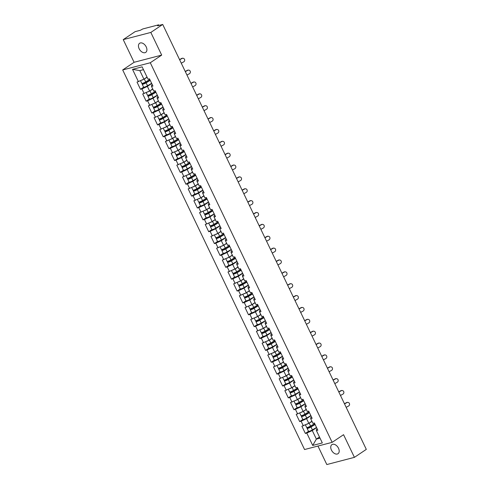 <?xml version="1.0" encoding="UTF-8"?>
<svg xmlns="http://www.w3.org/2000/svg" width="489" height="489" viewBox="0 0 489 489"><rect width="100%" height="100%" fill="white"/><g stroke="black" fill="none" stroke-linecap="round" stroke-linejoin="round"><path stroke-width="0.73" d="M331.438 450.082A5.477 3.533 56.1 0 1 331.921 444.617A5.477 3.533 56.1 0 1 338.504 448.242A5.477 3.533 56.1 0 1 338.021 453.706A5.477 3.533 56.1 0 1 331.438 450.082M139.145 48.741A5.477 3.533 56.1 0 1 139.628 43.27A5.477 3.533 56.1 0 1 146.211 46.895A5.477 3.533 56.1 0 1 145.734 52.366A5.477 3.533 56.1 0 1 139.145 48.741M317.954 446.041L326.823 464.55L354.415 457.356L366.31 449.379L162.715 24.45L150.826 32.433L123.234 39.621L134.096 62.292L122.69 69.945L304.561 449.532L332.153 442.343L150.288 62.751L122.69 69.945M123.234 39.621L135.123 31.644L140.282 30.3L142.794 28.955L158.412 24.884L159.017 25.416M319.482 437.007L316.371 439.098L312.716 445.442L322.318 442.936L316.401 430.577L317.832 430.198L314.372 422.973L312.936 423.346L310.711 418.706L310.668 417.606L311.524 417.031M312.716 445.442L306.799 433.077L305.362 433.45L308.51 431.335M311.915 421.225L308.81 423.309L301.896 426.225L305.362 433.45M303.333 425.852L301.108 421.212L299.678 421.585L302.825 419.47M306.23 409.354L303.119 411.445L296.212 414.36L299.678 421.585M297.648 413.987L295.423 409.342L293.987 409.721L297.141 407.606M300.215 397.71L297.434 399.574L290.527 402.49L293.987 409.721M291.964 402.117L289.739 397.478L288.302 397.85L291.456 395.735A2.824 0.477 -25.6 0 0 295.35 394.293L299.464 391.854M294.861 385.619L291.75 387.71L284.842 390.625L288.302 397.85M286.279 390.253L284.054 385.613L282.618 385.986L285.772 383.871M289.176 373.755L286.065 375.845L279.158 378.761L282.618 385.986M280.588 378.382L278.369 373.743L276.933 374.116L280.081 372.001M283.492 361.891L280.38 363.975L273.473 366.891L276.933 374.116M274.904 366.518L272.685 361.878L271.248 362.251L274.396 360.136M277.471 350.24L274.696 352.111L267.783 355.026L271.248 362.251M269.219 354.647L266.994 350.008L265.564 350.387L268.712 348.272M272.116 338.156L269.005 340.24L262.098 343.156L265.564 350.387M263.534 342.783L261.309 338.144L259.873 338.516L263.027 336.401M266.432 326.285L263.32 328.376L256.413 331.291L259.873 338.516M257.85 330.919L255.625 326.279L254.188 326.652L257.342 324.537M260.417 314.641L257.636 316.505L250.729 319.421L254.188 326.652M252.165 319.048L249.94 314.409L248.504 314.782L251.658 312.667M255.062 302.55L251.951 304.641L245.044 307.557L248.504 314.782M246.474 307.184L244.256 302.544L242.819 302.917L245.967 300.802M249.378 290.686L246.267 292.777L239.359 295.692L242.819 302.917M240.79 295.313L238.571 290.674L237.134 291.047L240.282 288.932M243.687 278.822L240.582 280.906L233.669 283.822L237.134 291.047M235.105 283.449L232.88 278.809L231.45 279.182L234.598 277.067M238.002 266.951L234.891 269.042L227.984 271.957L231.45 279.182M229.42 271.584L227.196 266.939L225.759 267.318L228.913 265.203M232.318 255.087L229.207 257.171L222.299 260.087L225.759 267.318M223.736 259.714L221.511 255.075L220.074 255.447L223.228 253.333M226.633 243.216L223.522 245.307L216.615 248.223L220.074 255.447M218.051 247.85L215.826 243.21L214.39 243.583L217.544 241.468M220.949 231.352L217.837 233.442L210.93 236.358L214.39 243.583M212.36 235.979L210.142 231.34L208.705 231.713L211.853 229.598M215.264 219.488L212.153 221.572L205.239 224.488L208.705 231.713M206.676 224.115L204.457 219.475L203.021 219.848L206.169 217.733M209.573 207.617L206.468 209.708L199.555 212.623L203.021 219.848M200.991 212.25L198.766 207.605L197.336 207.984L200.484 205.869M203.889 195.753L200.777 197.837L193.87 200.753L197.336 207.984M195.307 200.38L193.082 195.741L191.645 196.113L194.799 193.999M198.204 183.882L195.093 185.973L188.186 188.888L191.645 196.113M189.622 188.516L187.397 183.876L185.961 184.249L189.115 182.134M192.519 172.018L189.408 174.108L182.501 177.018L185.961 184.249M183.937 176.645L181.712 172.006L180.276 172.379L183.43 170.264M186.835 160.154L183.723 162.238L176.816 165.154L180.276 172.379M178.247 164.781L176.028 160.141L174.591 160.514L177.739 158.399M180.82 148.503L178.039 150.374L171.126 153.289L174.591 160.514M172.562 152.91L170.343 148.271L168.907 148.65L172.055 146.535M175.129 136.639L172.354 138.503L165.441 141.419L168.907 148.65M166.877 141.046L164.652 136.407L163.222 136.779L166.37 134.664M169.775 124.548L166.663 126.639L159.756 129.554L163.222 136.779M161.193 129.182L158.968 124.542L157.531 124.915L160.685 122.8M164.09 112.684L160.979 114.768L154.072 117.684L157.531 124.915M155.508 117.311L153.283 112.672L151.847 113.045L155.001 110.93M158.075 101.04L155.294 102.904L148.387 105.82L151.847 113.045M149.823 105.447L147.599 100.807L146.162 101.18L149.316 99.065M152.721 88.949L149.61 91.04L142.702 93.955L146.162 101.18M144.133 93.576L141.914 88.937L140.477 89.31L143.625 87.195M147.036 77.085L143.925 79.169L137.012 82.085L140.477 89.31M138.448 81.712L132.525 69.352L142.128 66.846L148.051 79.206L149.487 78.833L152.947 86.064L151.517 86.437L153.735 91.076L155.172 90.703L158.638 97.928L157.201 98.301L159.426 102.941L160.857 102.568L164.322 109.793L162.886 110.172L165.111 114.811L166.541 114.432L170.007 121.663L168.571 122.036L170.795 126.675L172.232 126.303L175.692 133.528L174.255 133.9L176.48 138.546L177.917 138.167L181.376 145.398L179.946 145.771L182.165 150.41L183.601 150.037L187.061 157.262L185.631 157.635L187.849 162.275L189.286 161.902L192.752 169.127L191.315 169.506L193.54 174.145L194.97 173.772L198.436 180.997L197 181.37L199.225 186.009L200.655 185.637L204.121 192.862L202.684 193.234L204.909 197.88L206.346 197.501L209.805 204.732L208.369 205.105L210.594 209.744L212.03 209.371L215.49 216.596L214.06 216.969L216.279 221.609L217.715 221.236L221.175 228.461L219.744 228.84L221.963 233.479L223.4 233.106L226.865 240.331L225.429 240.704L227.654 245.344L229.084 244.971L232.55 252.196L231.114 252.568L233.339 257.214L234.775 256.835L238.235 264.066L236.798 264.439L239.023 269.078L240.46 268.705L243.919 275.93L242.483 276.303L244.708 280.943L246.144 280.57L249.604 287.801L248.174 288.174L250.392 292.813L251.829 292.44L255.289 299.665L253.858 300.038L256.077 304.678L257.514 304.305L260.979 311.53L259.543 311.909L261.768 316.548L263.198 316.175L266.664 323.4L265.227 323.773L267.452 328.412L268.889 328.04L272.349 335.265L270.912 335.637L273.137 340.283L274.573 339.904L278.033 347.135L276.597 347.508L278.822 352.147L280.258 351.774L283.718 358.999L282.287 359.372L284.506 364.012L285.943 363.639L289.402 370.864L287.972 371.243L290.191 375.882L291.627 375.509L295.093 382.734L293.657 383.107L295.882 387.746L297.312 387.374L300.778 394.599L299.341 394.971L301.566 399.617L303.003 399.238L306.462 406.469L305.026 406.842L307.251 411.481L308.687 411.108L312.147 418.333L310.711 418.706M310.918 415.76L306.585 418.67L308.81 423.309M306.585 418.67L301.108 421.212M305.228 403.896L300.9 406.805L303.119 411.445M305.026 406.842L304.983 405.736L305.839 405.167M300.9 406.805L295.423 409.342M299.543 392.031L295.215 394.935L297.434 399.574M299.341 394.971L299.299 393.871L300.154 393.297M295.215 394.935L289.739 397.478M293.858 380.161L289.525 383.07L291.75 387.71M293.657 383.107L293.614 382.007L294.47 381.432M289.525 383.07L284.054 385.613M288.174 368.296L283.84 371.2L286.065 375.845M287.972 371.243L287.923 370.136L288.779 369.562M283.84 371.2L278.369 373.743M282.489 356.426L278.155 359.336L280.38 363.975M282.287 359.372L282.239 358.272L283.094 357.697M278.155 359.336L272.685 361.878M276.805 344.562L272.471 347.471L274.696 352.111M276.597 347.508L276.554 346.401L277.41 345.827M272.471 347.471L266.994 350.008M271.114 332.691L266.786 335.601L269.005 340.24M270.912 335.637L270.869 334.537L271.725 333.963M266.786 335.601L261.309 338.144M265.429 320.827L261.102 323.736L263.32 328.376M265.227 323.773L265.185 322.673L266.04 322.098M261.102 323.736L255.625 326.279M259.745 308.962L255.411 311.866L257.636 316.505M259.543 311.909L259.5 310.802L260.35 310.228M255.411 311.866L249.94 314.409M254.06 297.092L249.726 300.001L251.951 304.641M253.858 300.038L253.809 298.938L254.665 298.363M249.726 300.001L244.256 302.544M248.375 285.228L244.042 288.131L246.267 292.777M248.174 288.174L248.125 287.067L248.98 286.493M244.042 288.131L238.571 290.674M242.691 273.357L238.357 276.267L240.582 280.906M242.483 276.303L242.44 275.203L243.296 274.629M238.357 276.267L232.88 278.809M237 261.493L232.672 264.402L234.891 269.042M236.798 264.439L236.755 263.333L237.611 262.764M232.672 264.402L227.196 266.939M231.315 249.628L226.988 252.532L229.207 257.171M231.114 252.568L231.071 251.468L231.927 250.894M226.988 252.532L221.511 255.075M225.631 237.758L221.297 240.667L223.522 245.307M225.429 240.704L225.386 239.604L226.236 239.029M221.297 240.667L215.826 243.21M219.946 225.894L215.612 228.797L217.837 233.442M219.744 228.84L219.695 227.733L220.551 227.159M215.612 228.797L210.142 231.34M214.261 214.023L209.928 216.933L212.153 221.572M214.06 216.969L214.011 215.869L214.867 215.294M209.928 216.933L204.457 219.475M208.577 202.159L204.243 205.068L206.468 209.708M208.369 205.105L208.326 203.999L209.182 203.424M204.243 205.068L198.766 207.605M202.886 190.294L198.558 193.198L200.777 197.837M202.684 193.234L202.642 192.134L203.497 191.56M198.558 193.198L193.082 195.741M197.201 178.424L192.874 181.333L195.093 185.973M197 181.37L196.957 180.27L197.813 179.695M192.874 181.333L187.397 183.876M191.517 166.56L187.183 169.463L189.408 174.108M191.315 169.506L191.272 168.399L192.122 167.825M187.183 169.463L181.712 172.006M185.832 154.689L181.498 157.599L183.723 162.238M185.631 157.635L185.582 156.535L186.437 155.96M181.498 157.599L176.028 160.141M180.148 142.825L175.814 145.734L178.039 150.374M179.946 145.771L179.897 144.665L180.753 144.09M175.814 145.734L170.343 148.271M174.463 130.954L170.129 133.864L172.354 138.503M174.255 133.9L174.212 132.8L175.068 132.226M170.129 133.864L164.652 136.407M168.772 119.09L164.445 121.999L166.663 126.639M168.571 122.036L168.528 120.936L169.383 120.361M164.445 121.999L158.968 124.542M163.088 107.225L158.76 110.129L160.979 114.768M162.886 110.172L162.843 109.065L163.699 108.491M158.76 110.129L153.283 112.672M157.403 95.355L153.069 98.265L155.294 102.904M157.201 98.301L157.152 97.201L158.008 96.626M153.069 98.265L147.599 100.807M151.718 83.491L147.385 86.394L149.61 91.04M151.517 86.437L151.468 85.33L152.323 84.756M147.385 86.394L141.914 88.937M158.577 25.532L158.424 25.214L157.556 25.795L162.715 24.45M158.424 25.214L158.754 24.872M143.479 69.658L139.823 70.612L143.925 79.169M139.823 70.612L132.525 69.352M354.415 457.356L343.559 434.69L332.153 442.343M134.096 62.292L161.688 55.098L150.826 32.433M161.688 55.098L150.288 62.751M316.603 427.63L312.269 430.534L316.371 439.098L320.026 438.144M316.401 430.577L316.352 429.47L317.208 428.896M312.269 430.534L306.799 433.077M179.555 59.591L181.688 58.435A1.925 1.822 -85.2 0 1 182.672 58.228L183.027 58.258A1.925 1.822 94.8 0 0 182.042 58.466L179.634 59.762M181.278 63.185L183.687 61.889A1.925 1.822 94.8 0 0 183.027 58.258M150.141 80.196L145.581 82.904L143.204 83.76L145.221 82.25A0.513 0.385 75.4 0 0 145.337 82.115M144.017 82.763L142.929 83.497A2.824 0.477 -25.6 0 0 142.201 84.242A2.824 0.477 -25.6 0 0 146.119 82.83L150.233 80.392M142.201 84.242L143.607 87.17A2.824 0.477 -25.6 0 0 147.525 85.758L151.633 83.319M140.526 80.746L141.767 83.326A2.824 0.477 -25.6 0 0 145.685 81.914L149.793 79.475M141.724 80.19A2.824 0.477 -25.6 0 0 144.279 78.986L147.134 77.293M147.042 77.103L146.706 77.305M185.239 71.455L187.379 70.3A1.925 1.822 -85.2 0 1 188.357 70.092L188.711 70.123A1.925 1.822 94.8 0 0 187.727 70.33L185.325 71.632M186.963 75.055L189.371 73.753A1.925 1.822 94.8 0 0 188.711 70.123M190.924 83.319L193.063 82.17A1.925 1.822 -85.2 0 1 194.041 81.963L194.396 81.993A1.925 1.822 94.8 0 0 193.418 82.195L191.01 83.497M192.648 86.92L195.056 85.618A1.925 1.822 94.8 0 0 194.396 81.993M196.609 95.19L198.748 94.035A1.925 1.822 -85.2 0 1 199.726 93.827L200.08 93.857A1.925 1.822 94.8 0 0 199.102 94.065L196.694 95.361M198.332 98.79L200.741 97.488A1.925 1.822 94.8 0 0 200.08 93.857M202.293 107.054L204.433 105.899A1.925 1.822 -85.2 0 1 205.417 105.697L205.771 105.722A1.925 1.822 94.8 0 0 204.787 105.93L202.379 107.232M204.017 110.655L206.425 109.353A1.925 1.822 94.8 0 0 205.771 105.722M207.978 118.925L210.117 117.77A1.925 1.822 -85.2 0 1 211.101 117.562L211.456 117.592A1.925 1.822 94.8 0 0 210.472 117.8L208.063 119.096M209.708 122.519L212.11 121.223A1.925 1.822 94.8 0 0 211.456 117.592M155.826 92.066L151.266 94.768L148.888 95.624L150.905 94.12A0.513 0.385 75.4 0 0 151.022 93.98M149.701 94.634L148.613 95.361A2.824 0.477 -25.6 0 0 147.886 96.107A2.824 0.477 -25.6 0 0 151.804 94.695L155.918 92.256M147.886 96.107L149.292 99.035A2.824 0.477 -25.6 0 0 153.21 97.623L157.324 95.184M146.211 92.617L147.452 95.196A2.824 0.477 -25.6 0 0 151.37 93.784L155.478 91.345M147.409 92.06A2.824 0.477 -25.6 0 0 149.964 90.856L152.819 89.163M152.727 88.967L152.391 89.169M161.511 103.931L156.951 106.639L154.579 107.494L156.59 105.985A0.513 0.385 75.4 0 0 156.712 105.844M155.386 106.498L154.298 107.232A2.824 0.477 -25.6 0 0 153.577 107.977A2.824 0.477 -25.6 0 0 157.495 106.559L161.602 104.12M153.577 107.977L154.976 110.905A2.824 0.477 -25.6 0 0 158.894 109.493L163.008 107.054M151.902 104.481L153.136 107.06A2.824 0.477 -25.6 0 0 157.055 105.648L161.168 103.21M153.094 103.925A2.824 0.477 -25.6 0 0 155.649 102.721L158.503 101.027M167.195 115.801L162.635 118.503L160.264 119.359L162.275 117.855A0.513 0.385 75.4 0 0 162.397 117.715M161.07 118.369L159.982 119.096A2.824 0.477 -25.6 0 0 159.261 119.842A2.824 0.477 -25.6 0 0 163.179 118.43L167.287 115.991M159.261 119.842L160.661 122.77A2.824 0.477 -25.6 0 0 164.579 121.358L168.693 118.919M157.586 116.345L158.821 118.931A2.824 0.477 -25.6 0 0 162.739 117.519L166.853 115.08M158.778 115.795A2.824 0.477 -25.6 0 0 161.339 114.585L164.194 112.892M164.102 112.702L163.76 112.904M172.886 127.666L168.32 130.374L165.948 131.229L167.959 129.719A0.513 0.385 75.4 0 0 168.082 129.579M166.755 130.233L165.673 130.96A2.824 0.477 -25.6 0 0 164.946 131.706A2.824 0.477 -25.6 0 0 168.864 130.294L172.978 127.855M164.946 131.706L166.346 134.634A2.824 0.477 -25.6 0 0 170.264 133.222L174.377 130.783M163.271 128.216L164.506 130.795A2.824 0.477 -25.6 0 0 168.424 129.383L172.538 126.944M164.469 127.66A2.824 0.477 -25.6 0 0 167.024 126.455L169.879 124.762M169.787 124.573L169.445 124.774M178.571 139.53L174.011 142.238L171.633 143.094L173.65 141.584A0.513 0.385 75.4 0 0 173.766 141.449M172.44 142.103L171.358 142.831A2.824 0.477 -25.6 0 0 170.63 143.577A2.824 0.477 -25.6 0 0 174.549 142.165L178.662 139.726M170.63 143.577L172.036 146.504A2.824 0.477 -25.6 0 0 175.954 145.092L180.062 142.654M168.956 140.08L170.19 142.66A2.824 0.477 -25.6 0 0 174.115 141.248L178.222 138.809M170.154 139.524A2.824 0.477 -25.6 0 0 172.709 138.32L175.563 136.627M213.669 130.789L215.802 129.634A1.925 1.822 -85.2 0 1 216.786 129.426L217.14 129.457A1.925 1.822 94.8 0 0 216.156 129.664L213.748 130.966M215.392 134.389L217.801 133.087A1.925 1.822 94.8 0 0 217.14 129.457M184.255 151.401L179.695 154.108L177.318 154.964L179.335 153.454A0.513 0.385 75.4 0 0 179.451 153.314M178.13 153.968L177.042 154.695A2.824 0.477 -25.6 0 0 176.315 155.441A2.824 0.477 -25.6 0 0 180.233 154.029L184.347 151.59M176.315 155.441L177.721 158.369A2.824 0.477 -25.6 0 0 181.639 156.957L185.747 154.518M174.64 151.951L175.881 154.53A2.824 0.477 -25.6 0 0 179.799 153.118L183.907 150.679M175.838 151.394A2.824 0.477 -25.6 0 0 178.393 150.19L181.248 148.497M219.353 142.654L221.493 141.504A1.925 1.822 -85.2 0 1 222.471 141.297L222.825 141.327A1.925 1.822 94.8 0 0 221.841 141.535L219.439 142.831M221.077 146.254L223.485 144.958A1.925 1.822 94.8 0 0 222.825 141.327M189.94 163.265L185.38 165.973L183.002 166.828L185.019 165.319A0.513 0.385 75.4 0 0 185.135 165.178M183.815 165.832L182.727 166.566A2.824 0.477 -25.6 0 0 182 167.311A2.824 0.477 -25.6 0 0 185.918 165.899L190.032 163.46M182 167.311L183.406 170.239A2.824 0.477 -25.6 0 0 187.324 168.827L191.437 166.388M180.325 163.815L181.566 166.394A2.824 0.477 -25.6 0 0 185.484 164.982L189.591 162.544M181.523 163.259A2.824 0.477 -25.6 0 0 184.078 162.055L186.932 160.361M186.841 160.172L186.505 160.374M225.038 154.524L227.177 153.369A1.925 1.822 -85.2 0 1 228.155 153.161L228.51 153.191A1.925 1.822 94.8 0 0 227.532 153.399L225.123 154.701M226.762 158.124L229.17 156.822A1.925 1.822 94.8 0 0 228.51 153.191M195.624 175.135L191.065 177.837L188.693 178.693L190.704 177.189A0.513 0.385 75.4 0 0 190.826 177.049M189.5 177.703L188.412 178.43A2.824 0.477 -25.6 0 0 187.69 179.176A2.824 0.477 -25.6 0 0 191.609 177.764L195.716 175.325M187.69 179.176L189.09 182.104A2.824 0.477 -25.6 0 0 193.008 180.692L197.122 178.253M186.016 175.679L187.25 178.265A2.824 0.477 -25.6 0 0 191.168 176.853L195.282 174.414M187.208 175.129A2.824 0.477 -25.6 0 0 189.763 173.919L192.617 172.226M192.532 172.036L192.189 172.238M230.722 166.388L232.862 165.233A1.925 1.822 -85.2 0 1 233.84 165.031L234.194 165.062A1.925 1.822 94.8 0 0 233.216 165.264L230.808 166.566M232.446 169.989L234.854 168.687A1.925 1.822 94.8 0 0 234.194 165.062M201.309 187L196.749 189.708L194.377 190.563L196.389 189.054A0.513 0.385 75.4 0 0 196.511 188.913M195.184 189.567L194.096 190.294A2.824 0.477 -25.6 0 0 193.375 191.04A2.824 0.477 -25.6 0 0 197.293 189.628L201.401 187.189M193.375 191.04L194.775 193.974A2.824 0.477 -25.6 0 0 198.693 192.556L202.807 190.117M191.7 187.55L192.935 190.129A2.824 0.477 -25.6 0 0 196.853 188.717L200.967 186.278M192.892 186.994A2.824 0.477 -25.6 0 0 195.453 185.789L198.308 184.096M198.216 183.907L197.874 184.108M236.407 178.259L238.546 177.104A1.925 1.822 -85.2 0 1 239.531 176.896L239.885 176.926A1.925 1.822 94.8 0 0 238.901 177.134L236.493 178.43M238.131 181.853L240.539 180.557A1.925 1.822 94.8 0 0 239.885 176.926M207 198.87L202.44 201.572L200.062 202.428L202.073 200.918A0.513 0.385 75.4 0 0 202.195 200.783M200.869 201.437L199.787 202.165A2.824 0.477 -25.6 0 0 199.06 202.911A2.824 0.477 -25.6 0 0 202.978 201.499L207.091 199.06M199.06 202.911L200.459 205.838A2.824 0.477 -25.6 0 0 204.378 204.426L208.491 201.988M197.385 199.414L198.62 201.994A2.824 0.477 -25.6 0 0 202.538 200.582L206.651 198.143M198.583 198.858A2.824 0.477 -25.6 0 0 201.138 197.654L203.992 195.961M203.901 195.771L203.558 195.973M242.092 190.123L244.231 188.968A1.925 1.822 -85.2 0 1 245.215 188.76L245.57 188.791A1.925 1.822 94.8 0 0 244.586 188.998L242.177 190.3M243.822 193.723L246.224 192.421A1.925 1.822 94.8 0 0 245.57 188.791M212.684 210.735L208.125 213.442L205.747 214.298L207.764 212.788A0.513 0.385 75.4 0 0 207.88 212.648M206.554 213.302L205.472 214.029A2.824 0.477 -25.6 0 0 204.744 214.775A2.824 0.477 -25.6 0 0 208.662 213.363L212.776 210.924M204.744 214.775L206.15 217.703A2.824 0.477 -25.6 0 0 210.068 216.291L214.176 213.852M203.069 211.285L204.304 213.864A2.824 0.477 -25.6 0 0 208.228 212.452L212.336 210.013M204.268 210.728A2.824 0.477 -25.6 0 0 206.823 209.524L209.677 207.831M209.585 207.636L209.243 207.837M247.782 201.994L249.916 200.838A1.925 1.822 -85.2 0 1 250.9 200.631L251.254 200.661A1.925 1.822 94.8 0 0 250.27 200.869L247.862 202.165M249.506 205.588L251.914 204.292A1.925 1.822 94.8 0 0 251.254 200.661M218.369 222.599L213.809 225.307L211.431 226.162L213.448 224.653A0.513 0.385 75.4 0 0 213.565 224.518M212.244 225.166L211.156 225.9A2.824 0.477 -25.6 0 0 210.429 226.645A2.824 0.477 -25.6 0 0 214.347 225.233L218.461 222.795M210.429 226.645L211.835 229.573A2.824 0.477 -25.6 0 0 215.753 228.161L219.861 225.722M208.754 223.149L209.995 225.729A2.824 0.477 -25.6 0 0 213.913 224.317L218.021 221.878M209.952 222.593A2.824 0.477 -25.6 0 0 212.507 221.389L215.362 219.695M215.27 219.506L214.934 219.708M253.467 213.858L255.606 212.703A1.925 1.822 -85.2 0 1 256.584 212.495L256.939 212.526A1.925 1.822 94.8 0 0 255.955 212.733L253.553 214.035M255.191 217.458L257.599 216.156A1.925 1.822 94.8 0 0 256.939 212.526M224.054 234.469L219.494 237.171L217.122 238.027L219.133 236.523A0.513 0.385 75.4 0 0 219.249 236.383M217.929 237.037L216.841 237.764A2.824 0.477 -25.6 0 0 216.114 238.51A2.824 0.477 -25.6 0 0 220.032 237.098L224.145 234.659M216.114 238.51L217.519 241.438A2.824 0.477 -25.6 0 0 221.438 240.026L225.551 237.587M214.445 235.013L215.68 237.599A2.824 0.477 -25.6 0 0 219.598 236.187L223.705 233.748M215.637 234.463A2.824 0.477 -25.6 0 0 218.192 233.259L221.046 231.56M220.955 231.37L220.618 231.572M259.152 225.722L261.291 224.573A1.925 1.822 -85.2 0 1 262.269 224.365L262.624 224.396A1.925 1.822 94.8 0 0 261.646 224.598L259.237 225.9M260.875 229.323L263.284 228.021A1.925 1.822 94.8 0 0 262.624 224.396M229.738 246.334L225.178 249.042L222.807 249.897L224.818 248.388A0.513 0.385 75.4 0 0 224.94 248.247M223.614 248.901L222.526 249.634A2.824 0.477 -25.6 0 0 221.804 250.374A2.824 0.477 -25.6 0 0 225.722 248.962L229.83 246.523M221.804 250.374L223.204 253.308A2.824 0.477 -25.6 0 0 227.122 251.896L231.236 249.457M220.129 246.884L221.364 249.463A2.824 0.477 -25.6 0 0 225.282 248.051L229.396 245.612M221.321 246.328A2.824 0.477 -25.6 0 0 223.876 245.123L226.731 243.43M226.645 243.241L226.303 243.443M264.836 237.593L266.976 236.438A1.925 1.822 -85.2 0 1 267.96 236.23L268.308 236.26A1.925 1.822 94.8 0 0 267.33 236.468L264.922 237.764M266.56 241.187L268.968 239.891A1.925 1.822 94.8 0 0 268.308 236.26M235.423 258.204L230.863 260.906L228.491 261.762L230.502 260.252A0.513 0.385 75.4 0 0 230.625 260.117M229.298 260.771L228.21 261.499A2.824 0.477 -25.6 0 0 227.489 262.245A2.824 0.477 -25.6 0 0 231.407 260.833L235.515 258.394M227.489 262.245L228.889 265.172A2.824 0.477 -25.6 0 0 232.807 263.76L236.921 261.322M225.814 258.748L227.049 261.334A2.824 0.477 -25.6 0 0 230.967 259.916L235.081 257.477M227.006 258.192A2.824 0.477 -25.6 0 0 229.567 256.988L232.422 255.295M232.33 255.105L231.988 255.307M270.521 249.457L272.66 248.302A1.925 1.822 -85.2 0 1 273.644 248.1L273.999 248.125A1.925 1.822 94.8 0 0 273.015 248.333L270.606 249.634M272.245 253.057L274.653 251.756A1.925 1.822 94.8 0 0 273.999 248.125M241.114 270.069L236.554 272.776L234.176 273.632L236.187 272.122A0.513 0.385 75.4 0 0 236.309 271.982M234.983 272.636L233.901 273.363A2.824 0.477 -25.6 0 0 233.174 274.109A2.824 0.477 -25.6 0 0 237.092 272.697L241.205 270.258M233.174 274.109L234.573 277.037A2.824 0.477 -25.6 0 0 238.498 275.625L242.605 273.186M231.499 270.619L232.733 273.198A2.824 0.477 -25.6 0 0 236.652 271.786L240.765 269.347M232.697 270.062A2.824 0.477 -25.6 0 0 235.252 268.858L238.106 267.165M238.015 266.976L237.672 267.171M276.206 261.328L278.345 260.172A1.925 1.822 -85.2 0 1 279.329 259.965L279.684 259.995A1.925 1.822 94.8 0 0 278.699 260.203L276.291 261.499M277.935 264.922L280.338 263.626A1.925 1.822 94.8 0 0 279.684 259.995M246.798 281.933L242.238 284.641L239.861 285.497L241.878 283.987A0.513 0.385 75.4 0 0 241.994 283.852M240.667 284.5L239.586 285.234A2.824 0.477 -25.6 0 0 238.858 285.979A2.824 0.477 -25.6 0 0 242.776 284.567L246.89 282.129M238.858 285.979L240.264 288.907A2.824 0.477 -25.6 0 0 244.182 287.495L248.29 285.056M237.183 282.483L238.424 285.063A2.824 0.477 -25.6 0 0 242.342 283.651L246.45 281.212M238.381 281.927A2.824 0.477 -25.6 0 0 240.936 280.723L243.791 279.03M243.699 278.84L243.357 279.042M281.896 273.192L284.03 272.037A1.925 1.822 -85.2 0 1 285.014 271.829L285.368 271.86A1.925 1.822 94.8 0 0 284.384 272.067L281.976 273.369M283.62 276.792L286.028 275.49A1.925 1.822 94.8 0 0 285.368 271.86M252.483 293.803L247.923 296.505L245.545 297.361L247.562 295.857A0.513 0.385 75.4 0 0 247.678 295.717M246.358 296.371L245.27 297.098A2.824 0.477 -25.6 0 0 244.543 297.844A2.824 0.477 -25.6 0 0 248.461 296.432L252.575 293.993M244.543 297.844L245.949 300.772A2.824 0.477 -25.6 0 0 249.867 299.36L253.974 296.921M242.868 294.354L244.109 296.933A2.824 0.477 -25.6 0 0 248.027 295.521L252.135 293.082M244.066 293.797A2.824 0.477 -25.6 0 0 246.621 292.593L249.476 290.9M249.384 290.704L249.048 290.906M287.581 285.056L289.72 283.907A1.925 1.822 -85.2 0 1 290.698 283.699L291.053 283.73A1.925 1.822 94.8 0 0 290.075 283.932L287.666 285.234M289.305 288.657L291.713 287.355A1.925 1.822 94.8 0 0 291.053 283.73M258.168 305.668L253.608 308.376L251.236 309.231L253.247 307.722A0.513 0.385 75.4 0 0 253.363 307.581M252.043 308.235L250.955 308.969A2.824 0.477 -25.6 0 0 250.227 309.714A2.824 0.477 -25.6 0 0 254.146 308.296L258.259 305.857M250.227 309.714L251.633 312.642A2.824 0.477 -25.6 0 0 255.551 311.23L259.665 308.791M248.559 306.218L249.793 308.797A2.824 0.477 -25.6 0 0 253.712 307.385L257.819 304.947M249.751 305.662A2.824 0.477 -25.6 0 0 252.306 304.458L255.16 302.764M255.069 302.575L254.732 302.777M293.266 296.927L295.405 295.772A1.925 1.822 -85.2 0 1 296.383 295.564L296.737 295.594A1.925 1.822 94.8 0 0 295.759 295.802L293.351 297.098M294.989 300.527L297.398 299.225A1.925 1.822 94.8 0 0 296.737 295.594M263.852 317.538L259.292 320.24L256.921 321.096L258.932 319.592A0.513 0.385 75.4 0 0 259.054 319.451M257.727 320.106L256.639 320.833A2.824 0.477 -25.6 0 0 255.918 321.579A2.824 0.477 -25.6 0 0 259.836 320.167L263.944 317.728M255.918 321.579L257.318 324.507A2.824 0.477 -25.6 0 0 261.236 323.095L265.35 320.656M254.243 318.082L255.478 320.668A2.824 0.477 -25.6 0 0 259.396 319.256L263.51 316.817M255.435 317.532A2.824 0.477 -25.6 0 0 257.996 316.322L260.845 314.629M298.95 308.791L301.09 307.636A1.925 1.822 -85.2 0 1 302.074 307.434L302.422 307.459A1.925 1.822 94.8 0 0 301.444 307.667L299.036 308.969M300.674 312.392L303.082 311.09A1.925 1.822 94.8 0 0 302.422 307.459M269.537 329.403L264.977 332.11L262.605 332.966L264.616 331.456A0.513 0.385 75.4 0 0 264.738 331.316M263.412 331.97L262.324 332.697A2.824 0.477 -25.6 0 0 261.603 333.443A2.824 0.477 -25.6 0 0 265.521 332.031L269.628 329.592M261.603 333.443L263.003 336.371A2.824 0.477 -25.6 0 0 266.921 334.959L271.034 332.52M259.928 329.953L261.163 332.532A2.824 0.477 -25.6 0 0 265.081 331.12L269.194 328.681M261.12 329.397A2.824 0.477 -25.6 0 0 263.681 328.192L266.536 326.499M266.444 326.31L266.102 326.511M304.635 320.662L306.774 319.506A1.925 1.822 -85.2 0 1 307.758 319.299L308.113 319.329A1.925 1.822 94.8 0 0 307.129 319.537L304.72 320.833M306.358 324.256L308.767 322.96A1.925 1.822 94.8 0 0 308.113 319.329M275.228 341.267L270.668 343.975L268.29 344.831L270.307 343.321A0.513 0.385 75.4 0 0 270.423 343.186M269.097 343.84L268.015 344.568A2.824 0.477 -25.6 0 0 267.287 345.313A2.824 0.477 -25.6 0 0 271.206 343.901L275.319 341.463M267.287 345.313L268.687 348.241A2.824 0.477 -25.6 0 0 272.611 346.829L276.719 344.39M265.613 341.817L266.847 344.397A2.824 0.477 -25.6 0 0 270.765 342.985L274.879 340.546M266.811 341.261A2.824 0.477 -25.6 0 0 269.366 340.057L272.22 338.364M272.128 338.174L271.786 338.376M310.319 332.526L312.459 331.371A1.925 1.822 -85.2 0 1 313.443 331.163L313.797 331.194A1.925 1.822 94.8 0 0 312.813 331.401L310.405 332.703M312.049 336.126L314.458 334.824A1.925 1.822 94.8 0 0 313.797 331.194M280.912 353.137L276.352 355.845L273.974 356.701L275.992 355.191A0.513 0.385 75.4 0 0 276.108 355.051M274.781 355.705L273.699 356.432A2.824 0.477 -25.6 0 0 272.972 357.178A2.824 0.477 -25.6 0 0 276.89 355.766L281.004 353.327M272.972 357.178L274.378 360.106A2.824 0.477 -25.6 0 0 278.296 358.694L282.404 356.255M271.297 353.688L272.538 356.267A2.824 0.477 -25.6 0 0 276.456 354.855L280.564 352.416M272.495 353.131A2.824 0.477 -25.6 0 0 275.05 351.927L277.905 350.234M316.01 344.39L318.143 343.241A1.925 1.822 -85.2 0 1 319.128 343.034L319.482 343.064A1.925 1.822 94.8 0 0 318.498 343.272L316.09 344.568M317.734 347.991L320.142 346.695A1.925 1.822 94.8 0 0 319.482 343.064M286.597 365.002L282.037 367.71L279.659 368.565L281.676 367.056A0.513 0.385 75.4 0 0 281.792 366.915M280.472 367.569L279.384 368.303A2.824 0.477 -25.6 0 0 278.657 369.048A2.824 0.477 -25.6 0 0 282.575 367.636L286.688 365.197M278.657 369.048L280.063 371.976A2.824 0.477 -25.6 0 0 283.981 370.564L288.088 368.125M276.982 365.552L278.223 368.131A2.824 0.477 -25.6 0 0 282.141 366.719L286.248 364.281M278.18 364.996A2.824 0.477 -25.6 0 0 280.735 363.792L283.589 362.098M283.498 361.909L283.162 362.111M321.695 356.261L323.834 355.106A1.925 1.822 -85.2 0 1 324.812 354.898L325.167 354.928A1.925 1.822 94.8 0 0 324.189 355.136L321.78 356.438M323.418 359.861L325.827 358.559A1.925 1.822 94.8 0 0 325.167 354.928M292.281 376.872L287.721 379.574L285.35 380.43L287.361 378.926A0.513 0.385 75.4 0 0 287.477 378.786M286.157 379.44L285.069 380.167A2.824 0.477 -25.6 0 0 284.341 380.913A2.824 0.477 -25.6 0 0 288.259 379.501L292.373 377.062M284.341 380.913L285.747 383.841A2.824 0.477 -25.6 0 0 289.665 382.429L293.779 379.99M282.673 377.416L283.907 380.002A2.824 0.477 -25.6 0 0 287.825 378.59L291.939 376.151M283.864 376.866A2.824 0.477 -25.6 0 0 286.42 375.656L289.274 373.963M289.182 373.773L288.846 373.975M327.379 368.125L329.519 366.97A1.925 1.822 -85.2 0 1 330.497 366.768L330.851 366.799A1.925 1.822 94.8 0 0 329.873 367.001L327.465 368.303M329.103 371.726L331.511 370.424A1.925 1.822 94.8 0 0 330.851 366.799M297.966 388.737L293.406 391.444L291.034 392.3L293.045 390.79A0.513 0.385 75.4 0 0 293.168 390.65M291.841 391.304L290.753 392.031A2.824 0.477 -25.6 0 0 290.032 392.777A2.824 0.477 -25.6 0 0 293.95 391.365L298.058 388.926M288.357 389.287L289.592 391.866A2.824 0.477 -25.6 0 0 293.51 390.454L297.624 388.015M289.549 388.731A2.824 0.477 -25.6 0 0 292.11 387.526L294.959 385.833M294.873 385.644L294.531 385.845M333.064 379.996L335.203 378.841A1.925 1.822 -85.2 0 1 336.188 378.633L336.536 378.663A1.925 1.822 94.8 0 0 335.558 378.871L333.15 380.167M334.788 383.59L337.196 382.294A1.925 1.822 94.8 0 0 336.536 378.663M303.651 400.607L299.091 403.309L296.719 404.165L298.73 402.655A0.513 0.385 75.4 0 0 298.852 402.52M297.526 403.174L296.438 403.902A2.824 0.477 -25.6 0 0 295.717 404.647A2.824 0.477 -25.6 0 0 299.635 403.236L303.742 400.797M295.717 404.647L297.116 407.575A2.824 0.477 -25.6 0 0 301.035 406.163L305.148 403.725M294.042 401.151L295.277 403.737A2.824 0.477 -25.6 0 0 299.195 402.319L303.308 399.88M295.234 400.595A2.824 0.477 -25.6 0 0 297.795 399.391L300.649 397.698M338.749 391.86L340.888 390.705A1.925 1.822 -85.2 0 1 341.872 390.497L342.227 390.528A1.925 1.822 94.8 0 0 341.243 390.735L338.834 392.037M340.472 395.46L342.881 394.158A1.925 1.822 94.8 0 0 342.227 390.528M309.341 412.471L304.781 415.179L302.404 416.035L304.421 414.525A0.513 0.385 75.4 0 0 304.537 414.385M303.211 415.039L302.129 415.766A2.824 0.477 -25.6 0 0 301.401 416.512A2.824 0.477 -25.6 0 0 305.319 415.1L309.433 412.661M301.401 416.512L302.801 419.44A2.824 0.477 -25.6 0 0 306.725 418.028L310.833 415.589M299.726 413.022L300.961 415.601A2.824 0.477 -25.6 0 0 304.879 414.189L308.993 411.75M300.924 412.465A2.824 0.477 -25.6 0 0 303.48 411.261L306.334 409.568M306.242 409.372L305.9 409.574M344.433 403.731L346.573 402.575A1.925 1.822 -85.2 0 1 347.557 402.368L347.911 402.398A1.925 1.822 94.8 0 0 346.927 402.606L344.519 403.902M346.163 407.325L348.571 406.029A1.925 1.822 94.8 0 0 347.911 402.398M315.026 424.336L310.466 427.044L308.088 427.899L310.105 426.39A0.513 0.385 75.4 0 0 310.222 426.255M308.895 426.903L307.813 427.637A2.824 0.477 -25.6 0 0 307.086 428.382A2.824 0.477 -25.6 0 0 311.004 426.97L315.118 424.531M307.086 428.382L308.492 431.31A2.824 0.477 -25.6 0 0 312.41 429.898L316.517 427.459M305.411 424.886L306.652 427.465A2.824 0.477 -25.6 0 0 310.57 426.053L314.678 423.615M306.609 424.33A2.824 0.477 -25.6 0 0 309.164 423.126L312.019 421.432M311.927 421.243L311.591 421.445M182.042 58.466L181.688 58.435M143.644 83.307L143.833 83.698M146.119 82.83L147.525 85.758M144.279 78.986L145.685 81.914M187.727 70.33L187.379 70.3M193.418 82.195L193.063 82.17M199.102 94.065L198.748 94.035M204.787 105.93L204.433 105.899M210.472 117.8L210.117 117.77M149.328 95.178L149.518 95.569M151.804 94.695L153.21 97.623M149.964 90.856L151.37 93.784M155.019 107.042L155.202 107.433M157.495 106.559L158.894 109.493M155.649 102.721L157.055 105.648M160.704 118.906L160.887 119.304M163.179 118.43L164.579 121.358M161.339 114.585L162.739 117.519M166.388 130.777L166.578 131.168M168.864 130.294L170.264 133.222M167.024 126.455L168.424 129.383M172.073 142.641L172.262 143.032M174.549 142.165L175.954 145.092M172.709 138.32L174.115 141.248M216.156 129.664L215.802 129.634M177.758 154.512L177.947 154.903M180.233 154.029L181.639 156.957M178.393 150.19L179.799 153.118M221.841 141.535L221.493 141.504M183.442 166.376L183.632 166.767M185.918 165.899L187.324 168.827M184.078 162.055L185.484 164.982M227.532 153.399L227.177 153.369M189.133 178.24L189.316 178.638M191.609 177.764L193.008 180.692M189.763 173.919L191.168 176.853M233.216 165.264L232.862 165.233M194.818 190.111L195.001 190.502M197.293 189.628L198.693 192.556M195.453 185.789L196.853 188.717M238.901 177.134L238.546 177.104M200.502 201.975L200.692 202.367M202.978 201.499L204.378 204.426M201.138 197.654L202.538 200.582M244.586 188.998L244.231 188.968M206.187 213.846L206.376 214.237M208.662 213.363L210.068 216.291M206.823 209.524L208.228 212.452M250.27 200.869L249.916 200.838M211.871 225.71L212.061 226.101M214.347 225.233L215.753 228.161M212.507 221.389L213.913 224.317M255.955 212.733L255.606 212.703M217.556 237.581L217.746 237.972M220.032 237.098L221.438 240.026M218.192 233.259L219.598 236.187M261.646 224.598L261.291 224.573M223.247 249.445L223.43 249.836M225.722 248.962L227.122 251.896M223.876 245.123L225.282 248.051M267.33 236.468L266.976 236.438M228.931 261.309L229.115 261.707M231.407 260.833L232.807 263.76M229.567 256.988L230.967 259.916M273.015 248.333L272.66 248.302M234.616 273.18L234.806 273.571M237.092 272.697L238.498 275.625M235.252 268.858L236.652 271.786M278.699 260.203L278.345 260.172M240.301 285.044L240.49 285.435M242.776 284.567L244.182 287.495M240.936 280.723L242.342 283.651M284.384 272.067L284.03 272.037M245.985 296.915L246.175 297.306M248.461 296.432L249.867 299.36M246.621 292.593L248.027 295.521M290.075 283.932L289.72 283.907M251.67 308.779L251.859 309.17M254.146 308.296L255.551 311.23M252.306 304.458L253.712 307.385M295.759 295.802L295.405 295.772M257.361 320.643L257.544 321.041M259.836 320.167L261.236 323.095M257.996 316.322L259.396 319.256M301.444 307.667L301.09 307.636M263.045 332.514L263.235 332.905M265.521 332.031L266.921 334.959M263.681 328.192L265.081 331.12M307.129 319.537L306.774 319.506M268.73 344.378L268.919 344.769M271.206 343.901L272.611 346.829M269.366 340.057L270.765 342.985M312.813 331.401L312.459 331.371M274.415 356.249L274.604 356.64M276.89 355.766L278.296 358.694M275.05 351.927L276.456 354.855M318.498 343.272L318.143 343.241M280.099 368.113L280.289 368.504M282.575 367.636L283.981 370.564M280.735 363.792L282.141 366.719M324.189 355.136L323.834 355.106M285.784 379.977L285.973 380.375M288.259 379.501L289.665 382.429M286.42 375.656L287.825 378.59M329.873 367.001L329.519 366.97M291.475 391.848L291.658 392.239M293.95 391.365L295.35 394.293M292.11 387.526L293.51 390.454M335.558 378.871L335.203 378.841M297.159 403.712L297.349 404.103M299.635 403.236L301.035 406.163M297.795 399.391L299.195 402.319M341.243 390.735L340.888 390.705M302.844 415.583L303.033 415.974M305.319 415.1L306.725 418.028M303.48 411.261L304.879 414.189M346.927 402.606L346.573 402.575M308.528 427.447L308.718 427.838M311.004 426.97L312.41 429.898M309.164 423.126L310.57 426.053M290.032 392.777L291.432 395.711"/></g></svg>
